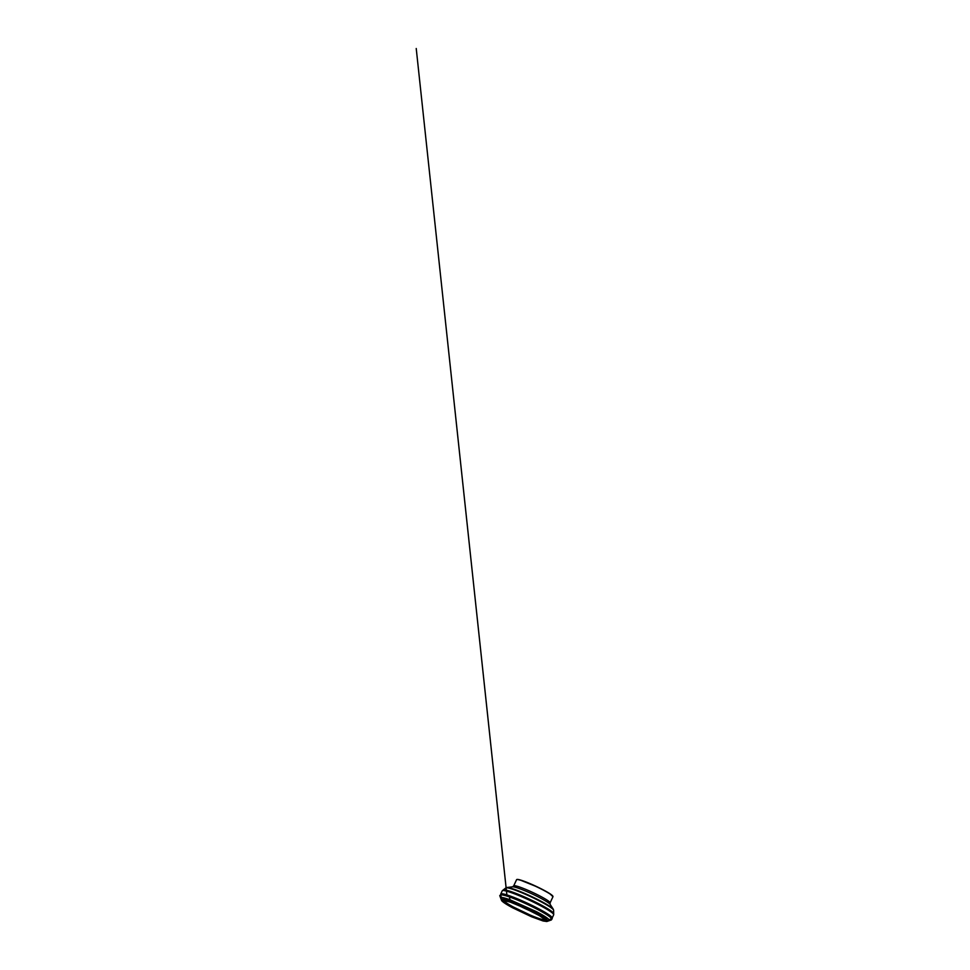 <?xml version="1.0" encoding="UTF-8"?>
<svg xmlns="http://www.w3.org/2000/svg" width="970" height="970" viewBox="0 0 970 970"><rect width="100%" height="100%" fill="white"/><g stroke="black" fill="none" stroke-linecap="round" stroke-linejoin="round"><path stroke-width="1.45" d="M504.194 899.76A23.401 2.449 -155 0 0 503.66 899.833A23.401 2.449 -155 0 0 512.148 906.332A23.401 2.449 -155 0 0 534.167 916.686A23.401 2.449 -155 0 0 545.855 919.511A23.401 2.449 -155 0 0 545.564 919.063L546.049 920.457L539.647 915.777L523.764 907.678L510.305 902.112L511.093 901.7L509.917 901.736L509.602 897.796L510.559 896.147L509.602 897.771L509.941 899.748C503.394 897.456 500.302 896.898 500.69 898.099L502.351 899.82A24.614 2.571 25 0 1 514.646 902.767A24.614 2.571 25 0 1 537.829 913.691A24.614 2.571 25 0 1 546.716 920.506A24.614 2.571 25 0 1 545.722 920.542M519.714 905.131A18.551 1.94 -155 0 0 531.475 910.612M537.538 913.813A19.982 2.085 25 0 1 534.227 912.564A19.982 2.085 25 0 1 513.372 902.536M546.716 920.506C545.31 920.894 541.236 919.754 534.482 917.087A24.262 2.534 -155 0 0 536.701 913.279A24.262 2.534 -155 0 0 502.605 899.76A24.262 2.534 -155 0 0 534.446 917.074L509.711 905.265L502.351 899.82L500.714 895.553A27.912 2.922 -155 0 1 514.658 898.899A27.912 2.922 -155 0 1 540.957 911.279A27.912 2.922 -155 0 1 551.033 919.014L546.716 920.506L549.093 920.675C550.669 920.19 546.316 916.88 536.531 911.691L509.941 899.748L510.305 902.112L502.812 900.293L504.157 899.796M534.24 916.929A23.753 2.486 25 0 1 503.066 899.978A23.753 2.486 25 0 1 536.458 913.206A23.753 2.486 25 0 1 534.24 916.929M502.957 900.609A24.614 2.571 25 0 1 502.351 899.82M552.172 918.02L553.676 914.783A28.372 2.971 -155 0 0 516.44 894.57A28.372 2.971 -155 0 0 502.254 890.812L500.75 894.037A28.372 2.971 25 0 1 514.924 897.808A28.372 2.971 25 0 1 552.172 918.02L551.033 919.014M553.676 914.783L553.688 913.873A28.142 2.946 -155 0 0 516.743 894.158A28.142 2.946 -155 0 0 502.945 890.205L502.254 890.812M553.652 913.801A28.045 2.934 -155 0 0 553.64 913.728A28.045 2.934 -155 0 0 516.84 894.097A28.045 2.934 -155 0 0 503.09 890.157A28.045 2.934 -155 0 0 503.03 890.193M553.579 913.607A27.791 2.91 -155 0 0 553.603 913.51A27.791 2.91 -155 0 0 517.083 893.843A27.791 2.91 -155 0 0 503.284 890.048A27.791 2.91 -155 0 0 503.212 890.12M553.688 913.873L553.591 910.224A26.396 2.764 -155 0 0 518.914 891.551A26.396 2.764 -155 0 0 505.806 887.938L502.945 890.205M516.561 879.741C516.549 879.693 516.731 879.002 519.605 879.802L537.974 887.223L549.638 893.54L552.961 896.716A20.079 2.098 25 0 0 526.601 882.397A20.079 2.098 25 0 0 516.561 879.741L513.688 885.889A20.079 2.098 25 0 1 523.727 888.556A20.079 2.098 25 0 1 550.087 902.864L550.111 904.331A21.013 2.195 -155 0 0 522.636 889.817A21.013 2.195 -155 0 0 512.548 886.822L506.873 887.514A25.923 2.716 25 0 1 519.326 891.212A25.923 2.716 25 0 1 553.227 909.132L550.111 904.331M516.913 879.547A19.885 2.073 25 0 1 535.719 886.156A19.885 2.073 25 0 1 552.888 896.328M500.75 894.037L500.714 895.553M503.66 899.833C504.315 899.384 510.972 901.336 518.901 904.78L534.943 912.406C541.321 915.716 545.77 918.845 545.855 919.511M552.961 896.716L550.087 902.864M513.688 885.889L512.548 886.822M506.873 887.514L505.806 887.938M553.591 910.224L553.227 909.132M551.736 917.038L552.209 918.614L551.348 919.948L546.825 921.5L543.103 920.979L531.754 916.856L512.609 907.799C506.413 904.464 502.763 902.064 501.648 900.609L499.744 895.637L501.781 893.746M506.873 894.898L416.227 48.5L506.097 887.744"/></g></svg>
